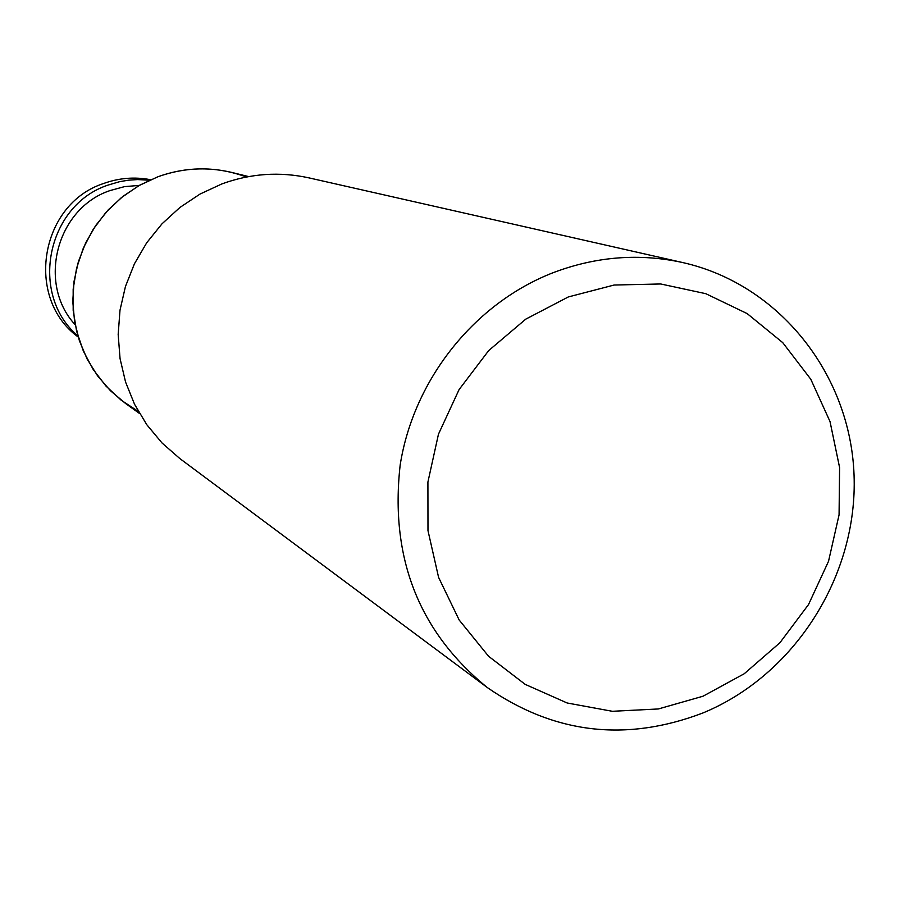 <?xml version="1.0" encoding="UTF-8"?>
<svg xmlns="http://www.w3.org/2000/svg" width="899" height="899" viewBox="0 0 899 899"><rect width="100%" height="100%" fill="white"/><g stroke="black" fill="none" stroke-linecap="round" stroke-linejoin="round"><path stroke-width="1.35" d="M139.559 413.529L125.444 403.393L110.431 390.717L97.541 375.793L87.113 358.982L79.382 340.687L74.561 321.336L72.763 301.401L74.044 281.365L78.37 261.721L85.652 242.955L95.71 225.503L108.285 209.815L123.073 196.263L139.727 185.172L157.808 176.811C182.205 167.978 206.86 166.529 231.773 172.439L248.652 176.586M553.795 272.442C596.644 256.372 639.728 253.102 683.049 262.632C779.332 284.421 850.443 374.411 854.05 474.998C857.949 575.607 794.761 675.25 702.625 713.087C625.85 742.248 554.11 733.753 487.393 687.611C418.81 631.84 389.75 557.594 400.19 464.884C413.754 379.097 474.886 302.783 553.795 272.442M487.393 687.611L179.845 458.569L162.045 442.993L146.829 424.755L134.558 404.292L125.568 382.053L120.05 358.589L118.174 334.45L119.994 310.222L125.455 286.478L134.434 263.8L146.728 242.741L162.022 223.795L179.957 207.433L200.084 194.027L221.929 183.902C250.641 173.451 279.69 171.451 309.065 177.901L683.049 262.632M568.303 296.951L614.073 285.039L660.709 283.972L705.827 293.692L747.181 313.605L782.737 342.631L810.786 379.232L830.024 421.564L839.587 467.514L839.07 514.857L828.53 561.291L808.504 604.589L779.961 642.695L744.237 673.744L703.029 696.219L658.326 708.963L612.264 711.289L567.134 702.984L525.185 684.364L488.562 656.259L459.175 620.018L438.6 577.416L427.98 530.624L427.913 482.033L438.465 434.183L459.086 389.582L488.708 350.565L525.769 319.145L568.303 296.951M78.224 337.024C24.711 298.299 39.961 204.185 103.385 183.576C118.859 177.957 134.614 176.665 150.639 179.721M77.876 335.844C28.937 294.58 46.681 205.197 108.049 185.093L119.634 181.677L128.546 180.171L137.547 179.575L149.526 180.216M75.179 324.741C36.971 283.724 56.457 208.366 110.015 190.577L124.467 186.644L139.334 185.396M138.424 411.551L121.129 400.156L105.925 386.019L93.215 369.511L83.349 351.059L76.606 331.158L73.179 310.346L73.167 289.175L76.584 268.228L83.337 248.079L93.238 229.267L106.015 212.31L121.331 197.668L138.749 185.722L157.808 176.811C187.61 166.191 217.142 166.259 246.405 177.002"/></g></svg>
